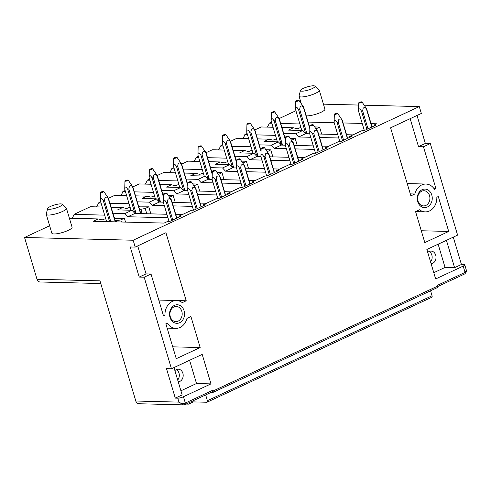 <?xml version="1.0" encoding="UTF-8"?>
<svg xmlns="http://www.w3.org/2000/svg" width="491" height="491" viewBox="0 0 491 491"><rect width="100%" height="100%" fill="white"/><g stroke="black" fill="none" stroke-linecap="round" stroke-linejoin="round"><path stroke-width="0.74" d="M314.449 87.294A7.592 1.669 163.4 0 1 306.04 90.663A7.592 1.669 163.4 0 1 300.492 90.424A7.592 1.669 163.4 0 1 301.087 89.675A7.592 1.669 163.4 0 1 308.551 86.539A7.592 1.669 163.4 0 1 314.915 86.128A7.592 1.669 163.4 0 1 314.449 87.294M314.915 86.128L319.107 89.939A10.544 2.32 163.4 0 1 319.279 90.203A10.544 2.32 163.4 0 1 318.456 91.565A10.544 2.32 163.4 0 1 307.434 96.089A10.544 2.32 163.4 0 1 299.074 96.23A10.544 2.32 163.4 0 1 299.074 95.911L300.492 90.424M306.237 115.845A10.544 2.32 -16.6 0 0 315.566 114.335A10.544 2.32 -16.6 0 0 324.097 110.487A10.544 2.32 -16.6 0 0 324.919 109.131L319.279 90.203M100.778 283.528L40.102 281.987A4.216 3.412 -88.5 0 1 37.009 279.269L24.55 237.478L133.147 240.234L419.289 106.59L421.333 113.452L390.591 127.807L410.875 195.854L414.834 194.006A13.914 11.256 91.5 0 1 425.942 184.051L407.217 183.579M323.44 104.16L358.669 105.056M364.205 105.191L419.289 106.59M295.926 110.733L279.238 118.527L285.461 139.413M271.861 123.259L269.252 123.192L271.523 122.13M280.717 123.48L299.866 123.965M181.467 214.978L191.797 210.154L193.779 210.203L205.306 204.821L203.323 204.772L216.2 198.757L218.182 198.806L229.708 193.423L227.726 193.374L240.596 187.359L242.579 187.415L254.111 182.026L252.129 181.977L254.669 180.786L264.999 175.968L266.981 176.017L278.507 170.629L276.525 170.58L289.402 164.571L291.384 164.62L302.91 159.237L300.928 159.182L313.798 153.174L315.781 153.223L327.313 147.84L325.324 147.791L338.201 141.776L340.183 141.825L351.709 136.443L349.727 136.394L362.597 130.379L364.586 130.428L376.112 125.045L374.13 124.996L376.671 123.806L371.067 123.664M362.211 123.444L343.056 122.953M334.199 122.732L308.09 122.069M69.397 218.213L98.218 218.943L93.21 221.288L164.117 223.08L167.4 221.551L169.383 221.601L180.909 216.218L178.927 216.163L181.474 214.978M24.55 237.478L49.646 225.756M47.652 208.515L46.234 214.002A10.544 2.32 -16.6 0 0 46.234 214.315L51.874 233.243A10.544 2.32 -16.6 0 0 60.233 233.102A10.544 2.32 -16.6 0 0 71.256 228.573A10.544 2.32 -16.6 0 0 72.079 227.216L66.438 208.294A10.544 2.32 -16.6 0 0 66.267 208.031L62.075 204.213A7.592 1.669 -16.6 0 0 55.71 204.63A7.592 1.669 -16.6 0 0 48.247 207.767A7.592 1.669 -16.6 0 0 47.652 208.515A7.592 1.669 -16.6 0 0 53.2 208.749A7.592 1.669 -16.6 0 0 61.608 205.385A7.592 1.669 -16.6 0 0 62.075 204.213M431.798 195.062A9.28 7.5 91.5 0 0 422.168 189.679A9.28 7.5 91.5 0 0 417.712 201.641A9.28 7.5 91.5 0 0 427.342 207.024A9.28 7.5 91.5 0 0 431.798 195.062M429.527 195.633A7.592 6.138 91.5 0 0 423.954 190.735A7.592 6.138 91.5 0 0 418.001 201.015A7.592 6.138 91.5 0 0 423.573 205.913A7.592 6.138 91.5 0 0 429.527 195.633M437.248 287.603A1.688 0.921 -115 0 0 437.487 287.554A1.688 0.921 -115 0 0 437.769 286.05L437.53 285.259L465.069 272.401L466.321 270.087C467.051 270.633 466.536 271.904 464.787 273.904A1.688 0.921 -115 0 0 464.793 273.904A1.688 0.921 -115 0 0 465.069 272.401L463.191 266.091L435.652 278.956L426.863 249.465L457.6 235.109L430.312 143.568L423.457 146.772L418.504 146.643L410.163 118.669M425.942 184.051A13.914 11.256 91.5 0 1 434.486 189.317L435.94 188.636L423.457 146.772M133.147 240.234L135.191 247.09L165.933 232.734L186.218 300.78L182.259 302.628A13.914 11.256 91.5 0 0 176.557 300.523A13.914 11.256 91.5 0 0 164.958 315.197L163.503 315.879L151.019 274.009L146.06 273.886L137.726 245.911M135.191 247.09L130.232 246.967L139.211 277.084L144.17 277.212L151.019 274.009M144.17 277.212L171.457 368.753L202.2 354.392L210.989 383.882L183.45 396.74A4.216 0.927 -16.6 0 1 177.767 398.176L175.287 398.115L166.498 368.624L171.457 368.753M212.345 391.738A1.688 0.921 -115 0 0 212.591 391.689A1.688 0.921 -115 0 0 212.867 390.192L213.106 390.977L437.769 286.05M419.535 209.774A13.914 11.256 91.5 0 0 425.237 211.873A13.914 11.256 91.5 0 0 436.837 197.198L438.291 196.523L448.706 231.451L424.813 242.603L415.576 211.621L419.535 209.774M167.308 323.084A13.914 11.256 91.5 0 0 175.852 328.344A13.914 11.256 91.5 0 0 186.961 318.395L190.919 316.548L200.156 347.536L176.263 358.688L165.854 323.759L167.308 323.084M184.082 310.754A9.28 7.5 91.5 0 0 174.452 305.371A9.28 7.5 91.5 0 0 169.99 317.339A9.28 7.5 91.5 0 0 179.626 322.722A9.28 7.5 91.5 0 0 184.082 310.754M433.989 188.587L435.94 188.636M410.292 193.89L414.834 194.006M418.504 146.643L425.353 143.446L430.312 143.568M425.353 143.446L417.012 115.465M433.786 272.695L445.061 267.429L454.58 267.669L461.436 264.471L463.915 264.532A4.216 0.927 -16.6 0 1 464.75 264.821A4.216 0.927 -16.6 0 1 463.191 266.091M454.58 267.669L446.429 240.326M445.061 267.429L438.138 244.199M431.116 263.735A6.328 5.119 91.5 0 0 436.02 257.695A6.328 5.119 91.5 0 0 431.669 251.153A6.328 5.119 91.5 0 0 431.073 251.097A6.328 5.119 91.5 0 0 427.759 252.478M461.436 264.471L453.279 237.122M429.128 251.515A6.328 5.119 -88.5 0 1 430.558 261.869M421.284 230.752L448.706 231.451M184.812 404.602L185.334 403.05C182.983 403.786 180.854 403.473 178.945 402.117L183.419 404.872L138.898 403.743A4.216 3.412 -88.5 0 1 135.804 401.024L99.98 280.864L37.009 279.269M102.251 207.03L90.387 206.729L74.049 214.358A6.745 5.456 -88.5 0 1 71.434 218.262M100.723 201.905L98.452 202.967A6.745 5.456 -88.5 0 1 95.831 206.871M108.437 198.303L114.784 195.332L126.647 195.633M125.119 190.508L122.848 191.57A6.745 5.456 -88.5 0 1 120.234 195.473M132.834 186.905L139.186 183.941L151.05 184.242M149.522 179.111L147.251 180.172A6.745 5.456 -88.5 0 1 144.63 184.076M163.442 197.124L157.089 175.815A4.216 0.927 -16.6 0 0 157.237 175.502L163.589 172.544L175.453 172.844M173.924 167.713L171.647 168.775A6.745 5.456 -88.5 0 1 169.033 172.679M187.844 185.727L181.492 164.417A4.216 0.927 -16.6 0 0 181.633 164.104L187.985 161.146L199.849 161.447M198.321 156.322L196.05 157.378A6.745 5.456 -88.5 0 1 193.436 161.281M212.241 174.33L205.889 153.02A4.216 0.927 -16.6 0 0 206.036 152.707L212.388 149.749L224.252 150.05M222.724 144.925L220.453 145.987A6.745 5.456 -88.5 0 1 217.832 149.89M236.644 162.938L230.291 141.623A4.216 0.927 -16.6 0 0 230.432 141.31L236.791 138.352L248.649 138.652M247.12 133.527L244.849 134.589A6.745 5.456 -88.5 0 1 242.235 138.493M261.046 151.541L254.694 130.225A4.216 0.927 -16.6 0 0 254.835 129.919L261.187 126.96L273.051 127.261M269.252 123.192A6.745 5.456 -88.5 0 1 266.631 127.095M176.287 369.606A6.328 5.119 -88.5 0 1 177.693 379.991M174.894 370.595A6.328 5.119 -88.5 0 1 178.233 369.183A6.328 5.119 -88.5 0 1 178.828 369.244A6.328 5.119 -88.5 0 1 183.18 375.805A6.328 5.119 -88.5 0 1 178.239 381.826M170.285 316.713A7.592 6.138 91.5 0 0 175.852 321.611A7.592 6.138 91.5 0 0 181.811 311.331A7.592 6.138 91.5 0 0 176.238 306.433A7.592 6.138 91.5 0 0 170.285 316.713M437.487 287.554L212.824 392.481A1.688 0.921 -115 0 1 212.585 392.53L210.891 392.487M430.564 290.782L432.049 295.766A1.688 0.921 -115 0 1 431.773 297.27L207.11 402.197A1.688 0.921 -115 0 0 207.386 400.693L432.049 295.766M205.668 394.924L207.386 400.693M190.87 401.841L206.864 402.246A1.688 0.921 -115 0 0 207.11 402.197M186.101 404.062L188.483 404.124A1.688 0.921 -115 0 0 188.722 404.075A1.688 0.921 -115 0 0 189.035 402.694M183.419 404.872L185.058 404.553L212.591 391.689M175.287 398.115L182.143 394.911L173.992 367.569M189.587 360.284L196.51 383.514L180.915 390.799M114.385 218.25L124.37 218.225L120.786 219.894L116.459 220.698L116.815 221.883M116.459 220.698L115.103 220.662M120.786 219.894L121.418 222M124.37 218.225L125.524 222.104M133.54 211.952L135.099 211.989L135.897 213.481M135.725 212.916L134.81 213.346M138.781 206.852L148.767 206.828L145.189 208.497L140.862 209.301L142.157 213.64M140.862 209.301L139.505 209.264M145.189 208.497L146.754 213.757M148.767 206.828L150.866 213.861M157.936 200.555L159.495 200.598L160.293 202.083M160.127 201.525L159.213 201.948M168.272 195.308L173.17 195.43L169.647 197.29M173.17 195.43L175.269 202.464M163.184 195.455L163.491 195.314M182.339 189.158L183.898 189.201L184.696 190.692M184.53 190.127L183.609 190.557M192.668 183.91L197.572 184.033L194.043 185.893M197.572 184.033L199.665 191.067M187.587 184.057L187.893 183.916M206.736 177.767L208.294 177.803L209.098 179.295M208.927 178.73L208.012 179.16M217.071 172.513L221.969 172.642L218.446 174.495M221.969 172.642L224.068 179.675M211.983 172.666L212.29 172.519M231.138 166.369L232.697 166.406L233.495 167.897M233.329 167.333L232.409 167.762M241.474 161.122L246.372 161.244L242.842 163.098M246.372 161.244L248.464 168.278M236.386 161.269L236.693 161.122M255.541 154.972L257.1 155.009L257.898 156.5M257.726 155.935L256.811 156.365M265.87 149.724L270.768 149.847L267.245 151.707M270.768 149.847L272.867 156.881M260.782 149.872L261.089 149.73M279.938 143.575L281.496 143.618L282.294 145.103M282.129 144.544L281.214 144.968M290.273 138.327L295.171 138.45L291.648 140.309M295.171 138.45L297.27 145.483M285.185 138.474L285.492 138.333M314.676 126.93L319.573 127.052L316.044 128.912M304.34 132.177L305.899 132.22L306.697 133.712M306.531 133.147L305.611 133.577M310.742 137.284L298.669 136.977L295.742 133.773L302.787 130.483L288.413 130.115L293.422 127.777L297.356 128.777L300.897 127.415M298.669 136.977L305.715 133.687L302.787 130.483M286.339 148.675L274.266 148.368L271.345 145.164L278.391 141.874L264.011 141.512L269.025 139.174L272.953 140.174L276.494 138.812M274.266 148.368L281.312 145.078L278.391 141.874M284.792 137.161L285.504 137.94M261.942 160.072L249.864 159.765L246.942 156.561L253.988 153.272L239.608 152.91L244.622 150.565L248.556 151.566L252.098 150.209M249.864 159.765L256.91 156.476L253.988 153.272M260.396 148.558L261.102 149.338M237.54 171.469L225.467 171.163L222.546 167.959L229.585 164.669L215.211 164.307L220.22 161.962L224.154 162.963L227.695 161.607M225.467 171.163L232.513 167.873L229.585 164.669M235.993 159.956L236.705 160.729M213.137 182.867L201.065 182.56L198.143 179.356L205.189 176.066L190.809 175.698L195.823 173.36L199.751 174.36L203.292 173.004M201.065 182.56L208.11 179.27L205.189 176.066M211.59 171.347L212.302 172.126M188.74 194.264L176.668 193.957L173.74 190.754L180.786 187.464L166.412 187.096L171.42 184.757L175.355 185.758L178.896 184.395M176.668 193.957L183.708 190.668L180.786 187.464M187.194 182.744L187.9 183.524M164.338 205.655L152.265 205.348L149.344 202.145L156.383 198.855L142.009 198.493L147.018 196.155L150.952 197.155L154.493 195.792M152.265 205.348L159.311 202.059L156.383 198.855M162.791 194.141L163.503 194.921M167.947 217.765L127.863 216.746L124.941 213.542L131.987 210.252L117.607 209.89L122.621 207.546L126.549 208.546L130.097 207.19M127.863 216.746L134.908 213.456L131.987 210.252M138.388 205.539L139.346 206.588M172.734 346.836L200.156 347.536M196.51 383.514L210.989 383.882M163.288 315.154L164.958 315.197M176.963 300.541L186.218 300.78M212.824 392.481A1.688 0.921 -115 0 0 213.106 390.977M139.211 277.084L146.06 273.886M124.941 213.542L112.887 213.235M113.992 216.936L114.949 217.979M182.161 214.653L175.76 214.493M166.903 214.266L134.908 213.456M149.344 202.145L137.29 201.844M192.349 206.367L173.194 205.882M206.558 203.262L200.162 203.096M191.306 202.875L172.151 202.384M163.313 202.163L159.311 202.059M173.74 190.754L161.692 190.447M216.746 194.97L197.591 194.485M230.96 191.864L224.559 191.699M215.709 191.478L196.553 190.993M187.709 190.766L183.708 190.668M198.143 179.356L186.089 179.049M241.149 183.573L221.993 183.088M255.357 180.467L248.962 180.307M240.105 180.08L220.95 179.596M212.112 179.368L208.11 179.27M222.546 167.959L210.492 167.652M265.551 172.181L246.396 171.697M279.76 169.07L273.358 168.91M264.508 168.683L245.353 168.198M236.723 159.882A1.688 0.368 -16.6 0 0 238.933 159.618A1.688 0.368 -16.6 0 0 239.952 158.918A1.688 0.368 -16.6 0 0 237.754 159.231A1.688 0.368 -16.6 0 0 236.723 159.882L236.509 167.996L232.513 167.873M246.942 156.561L234.888 156.255M289.948 160.784L270.793 160.299M304.162 157.672L297.761 157.513M288.911 157.286L269.749 156.801M260.911 156.58L256.91 156.476M271.345 145.164L259.291 144.863M314.35 149.387L295.195 148.902M328.559 146.281L322.164 146.115M313.307 145.895L294.152 145.404M285.314 145.183L281.312 145.078M295.742 133.773L283.694 133.466M338.753 137.989L319.592 137.505M352.961 134.884L346.56 134.718M337.71 134.497L318.555 134.012M309.925 125.696A1.688 0.368 -16.6 0 0 312.135 125.432A1.688 0.368 -16.6 0 0 313.148 124.732A1.688 0.368 -16.6 0 0 310.956 125.045A1.688 0.368 -16.6 0 0 309.925 125.696L309.711 133.81L305.715 133.687M319.573 127.052L321.666 134.086M309.588 127.077L309.895 126.936M281.908 127.482L293.422 127.777M244.849 134.589L247.458 134.657M256.314 134.878L275.469 135.363M269.025 139.174L257.505 138.879M220.453 145.987L223.061 146.048M231.918 146.275L251.067 146.76M244.622 150.565L233.108 150.277M196.05 157.378L198.659 157.445M207.515 157.672L226.67 158.157M220.22 161.962L208.706 161.674M171.647 168.775L174.256 168.843M183.112 169.07L202.267 169.555M195.823 173.36L184.309 173.065M147.251 180.172L149.859 180.24M158.716 180.461L177.865 180.946M171.42 184.757L159.906 184.463M122.848 191.57L125.457 191.637M134.313 191.858L153.468 192.343M147.018 196.155L135.504 195.86M98.452 202.967L101.054 203.029M109.91 203.256L129.065 203.74M122.621 207.546L111.107 207.257M74.049 214.358L104.663 215.138M98.218 218.943L102.153 219.95L105.694 218.587M178.927 216.163L179.178 217.022M203.323 204.772L203.581 205.625M227.726 193.374L227.984 194.233M252.129 181.977L252.38 182.836M276.525 170.58L276.783 171.439M300.928 159.182L301.179 160.041M325.324 147.791L325.582 148.644M349.727 136.394L349.985 137.253M374.13 124.996L374.381 125.856M309.195 125.764L309.901 126.543M46.234 214.315A10.544 2.32 -16.6 0 0 54.593 214.174A10.544 2.32 -16.6 0 0 65.616 209.651A10.544 2.32 -16.6 0 0 66.438 208.294M115.219 221.84L108.29 198.603A4.216 0.927 -16.6 0 0 108.431 198.29L115.459 221.846M108.431 198.29L103.773 191.515A1.688 0.368 -16.6 0 0 101.576 191.828A1.688 0.368 -16.6 0 0 100.551 192.472A1.688 0.368 -16.6 0 0 102.76 192.208A1.688 0.368 -16.6 0 0 103.773 191.515M109.573 221.699L103.313 200.684C101.447 197.72 100.452 197.695 100.336 200.61L106.602 221.625M110.806 221.729L104.448 200.402A4.216 0.927 -16.6 0 1 103.313 200.684M104.448 200.402L105 197.793C106.13 196.701 107.228 196.971 108.29 198.603M100.336 200.592A4.216 0.927 -16.6 0 0 100.336 200.61L100.551 192.472M176.631 218.213L171.261 200.205A4.216 0.927 -16.6 0 0 171.408 199.892L176.84 218.114M171.402 199.88L166.75 193.11A1.688 0.368 -16.6 0 0 164.553 193.423A1.688 0.368 -16.6 0 0 163.521 194.068A1.688 0.368 -16.6 0 0 165.737 193.81A1.688 0.368 -16.6 0 0 166.75 193.11M166.283 202.274C164.417 199.315 163.429 199.297 163.313 202.206L169.088 221.594M172.795 220.005L167.425 201.997A4.216 0.927 -16.6 0 1 166.283 202.28L171.715 220.508M163.313 202.188A4.216 0.927 -16.6 0 0 163.313 202.206L163.521 194.068M167.425 201.985L167.977 199.389C169.107 198.296 170.199 198.567 171.261 200.193M140.555 213.597L132.687 187.206A4.216 0.927 -16.6 0 0 132.834 186.899L140.794 213.603M132.834 186.899L128.176 180.117A1.688 0.368 -16.6 0 0 125.978 180.43A1.688 0.368 -16.6 0 0 124.947 181.075A1.688 0.368 -16.6 0 0 127.157 180.817A1.688 0.368 -16.6 0 0 128.176 180.117M134.473 211.977L127.709 189.293C125.843 186.328 124.855 186.304 124.732 189.213L130.999 210.228M136.148 213.487L128.845 189.004A4.216 0.927 -16.6 0 1 127.709 189.293M128.845 189.004L129.403 186.396C130.532 185.303 131.625 185.573 132.687 187.206M124.947 181.075L124.732 189.195A4.216 0.927 -16.6 0 0 124.732 189.213M201.028 206.815L195.663 188.808A4.216 0.927 -16.6 0 0 195.805 188.495L201.242 206.717M195.805 188.489L191.146 181.713A1.688 0.368 -16.6 0 0 188.955 182.026A1.688 0.368 -16.6 0 0 187.924 182.677A1.688 0.368 -16.6 0 0 190.134 182.413A1.688 0.368 -16.6 0 0 191.146 181.713M196.118 209.111L190.686 190.889C188.814 187.924 187.826 187.9 187.709 190.809L193.491 210.197M187.924 182.677L187.709 190.79A4.216 0.927 -16.6 0 0 187.709 190.809M197.198 208.607L191.828 190.6A4.216 0.927 -16.6 0 1 190.686 190.889M191.821 190.588L192.38 187.992C193.509 186.905 194.602 187.169 195.657 188.802M152.572 168.72A1.688 0.368 -16.6 0 0 150.375 169.033A1.688 0.368 -16.6 0 0 149.35 169.683A1.688 0.368 -16.6 0 0 151.559 169.42A1.688 0.368 -16.6 0 0 152.572 168.72L157.237 175.502L163.46 196.394M158.875 200.58L152.112 177.895C150.246 174.931 149.252 174.906 149.135 177.816L155.401 198.83M160.545 202.089L153.247 177.607A4.216 0.927 -16.6 0 1 152.112 177.895M153.247 177.607L153.806 174.999C154.929 173.906 156.028 174.182 157.089 175.815M149.135 177.797A4.216 0.927 -16.6 0 0 149.135 177.816L149.35 169.683M225.43 195.424L220.06 177.411A4.216 0.927 -16.6 0 0 220.207 177.098L225.639 195.326M220.207 177.091L215.549 170.316A1.688 0.368 -16.6 0 0 213.352 170.629A1.688 0.368 -16.6 0 0 212.327 171.279A1.688 0.368 -16.6 0 0 214.536 171.015A1.688 0.368 -16.6 0 0 215.549 170.316M220.514 197.72L215.083 179.491C213.217 176.527 212.229 176.502 212.112 179.418L217.887 198.8M212.327 171.279L212.112 179.393A4.216 0.927 -16.6 0 0 212.112 179.418M221.594 197.216L216.224 179.203A4.216 0.927 -16.6 0 1 215.083 179.491M216.224 179.197L216.776 176.6C217.906 175.508 218.998 175.778 220.06 177.404M176.975 157.323A1.688 0.368 -16.6 0 0 174.778 157.636A1.688 0.368 -16.6 0 0 173.746 158.286A1.688 0.368 -16.6 0 0 175.962 158.022A1.688 0.368 -16.6 0 0 176.975 157.323L181.633 164.104L187.863 184.997M183.272 189.182L176.508 166.498C174.649 163.534 173.654 163.509 173.538 166.424L179.798 187.433M184.947 190.698L177.65 166.21A4.216 0.927 -16.6 0 1 176.508 166.498M177.65 166.21L178.202 163.607C179.332 162.515 180.43 162.785 181.492 164.417M173.746 158.286L173.538 166.4A4.216 0.927 -16.6 0 0 173.538 166.424M249.833 184.027L244.463 166.013A4.216 0.927 -16.6 0 0 244.61 165.7L250.042 183.929M244.604 165.694L239.952 158.918M239.479 168.088C237.619 165.129 236.625 165.105 236.509 168.02L242.29 187.402M245.997 185.819L240.627 167.805A4.216 0.927 -16.6 0 1 239.485 168.094L244.917 186.322M240.627 167.799L241.179 165.203C242.309 164.111 243.401 164.381 244.463 166.007M201.371 145.925A1.688 0.368 -16.6 0 0 199.18 146.238A1.688 0.368 -16.6 0 0 198.149 146.889A1.688 0.368 -16.6 0 0 200.359 146.625A1.688 0.368 -16.6 0 0 201.371 145.925L206.036 152.707L212.265 173.599M207.675 177.791L200.911 155.101C199.045 152.136 198.057 152.112 197.934 155.027L204.201 176.042M209.35 179.301L202.047 154.812A4.216 0.927 -16.6 0 1 200.911 155.101M202.047 154.812L202.605 152.21C203.734 151.118 204.827 151.388 205.889 153.02M198.149 146.889L197.934 155.003A4.216 0.927 -16.6 0 0 197.934 155.027M274.23 172.629L268.859 154.616A4.216 0.927 -16.6 0 0 269.007 154.303L274.438 172.531M269.007 154.297L264.348 147.527A1.688 0.368 -16.6 0 0 262.151 147.84A1.688 0.368 -16.6 0 0 261.126 148.485A1.688 0.368 -16.6 0 0 263.336 148.221A1.688 0.368 -16.6 0 0 264.348 147.527M269.32 174.925L263.882 156.697C262.016 153.732 261.028 153.714 260.911 156.623L266.693 176.005M261.126 148.485L260.911 156.604A4.216 0.927 -16.6 0 0 260.911 156.623M270.394 174.422L265.03 156.408A4.216 0.927 -16.6 0 1 263.882 156.697M265.023 156.402L265.576 153.806C266.705 152.713 267.804 152.983 268.859 154.61M225.774 134.534A1.688 0.368 -16.6 0 0 223.577 134.847A1.688 0.368 -16.6 0 0 222.552 135.491A1.688 0.368 -16.6 0 0 224.761 135.228A1.688 0.368 -16.6 0 0 225.774 134.534L230.432 141.31L236.662 162.202M232.077 166.394L225.314 143.703C223.448 140.739 222.454 140.714 222.337 143.63L228.603 164.645M233.747 167.904L226.449 143.421A4.216 0.927 -16.6 0 1 225.314 143.703M226.449 143.421L227.002 140.813C228.131 139.72 229.229 139.99 230.291 141.623M222.337 143.611A4.216 0.927 -16.6 0 0 222.337 143.63L222.552 135.491M298.632 161.232L293.262 143.225A4.216 0.927 -16.6 0 0 293.409 142.912L298.841 161.134M293.403 142.899L288.751 136.13A1.688 0.368 -16.6 0 0 286.554 136.443A1.688 0.368 -16.6 0 0 285.523 137.087A1.688 0.368 -16.6 0 0 287.738 136.829A1.688 0.368 -16.6 0 0 288.751 136.13M293.716 163.528L288.285 145.299C286.419 142.335 285.431 142.316 285.314 145.226L291.089 164.614M285.314 145.207A4.216 0.927 -16.6 0 0 285.314 145.226L285.523 137.087M294.796 163.024L289.426 145.017A4.216 0.927 -16.6 0 1 288.285 145.299M289.426 145.005L289.978 142.408C291.108 141.316 292.2 141.586 293.262 143.212M250.177 123.137A1.688 0.368 -16.6 0 0 247.98 123.45A1.688 0.368 -16.6 0 0 246.948 124.094A1.688 0.368 -16.6 0 0 249.164 123.836A1.688 0.368 -16.6 0 0 250.177 123.137L254.835 129.919L261.065 150.811M256.474 154.996L249.71 132.312C247.845 129.348 246.856 129.323 246.74 132.232L253 153.247M258.149 156.506L250.846 132.024A4.216 0.927 -16.6 0 1 249.71 132.312M250.846 132.024L251.404 129.415C252.534 128.323 253.626 128.593 254.694 130.225M246.948 124.094L246.734 132.214A4.216 0.927 -16.6 0 0 246.74 132.232M323.035 149.835L317.665 131.827A4.216 0.927 -16.6 0 0 317.806 131.514L323.244 149.737M317.806 131.508L313.148 124.732M312.681 133.896C310.821 130.944 309.827 130.919 309.711 133.828L315.492 153.217M319.199 151.627L313.829 133.62A4.216 0.927 -16.6 0 1 312.687 133.908L318.119 152.13M313.823 133.607L314.381 131.011C315.51 129.925 316.603 130.189 317.659 131.821M285.443 140.144L279.091 118.834A4.216 0.927 -16.6 0 0 279.238 118.521L274.573 111.739A1.688 0.368 -16.6 0 0 272.382 112.052A1.688 0.368 -16.6 0 0 271.351 112.703A1.688 0.368 -16.6 0 0 273.561 112.439A1.688 0.368 -16.6 0 0 274.573 111.739M280.877 143.599L274.113 120.915C272.247 117.95 271.253 117.926 271.136 120.835L277.403 141.85M282.546 145.109L275.248 120.626A4.216 0.927 -16.6 0 1 274.113 120.915M275.248 120.626L275.807 118.018C276.93 116.926 278.029 117.202 279.091 118.834M271.351 112.703L271.136 120.817A4.216 0.927 -16.6 0 0 271.136 120.835M347.432 138.444L342.061 120.43A4.216 0.927 -16.6 0 0 342.209 120.117L347.64 138.345M342.209 120.111L337.55 113.335A1.688 0.368 -16.6 0 0 335.353 113.648A1.688 0.368 -16.6 0 0 334.328 114.299A1.688 0.368 -16.6 0 0 336.538 114.035A1.688 0.368 -16.6 0 0 337.55 113.335M342.522 140.739L337.084 122.511C335.218 119.546 334.23 119.522 334.113 122.437L339.889 141.819M334.328 114.299L334.113 122.412A4.216 0.927 -16.6 0 0 334.113 122.437M343.596 140.236L338.225 122.222A4.216 0.927 -16.6 0 1 337.084 122.511M338.225 122.216L338.778 119.62C339.907 118.527 341 118.797 342.061 120.424M309.846 128.746L303.493 107.437A4.216 0.927 -16.6 0 0 303.634 107.124L309.864 128.016M303.634 107.124L298.976 100.342A1.688 0.368 -16.6 0 0 296.779 100.655A1.688 0.368 -16.6 0 0 295.754 101.306A1.688 0.368 -16.6 0 0 297.963 101.042A1.688 0.368 -16.6 0 0 298.976 100.342M305.273 132.202L298.516 109.518C296.65 106.553 295.656 106.529 295.539 109.444L301.799 130.453M306.949 133.718L299.651 109.229A4.216 0.927 -16.6 0 1 298.516 109.518M299.651 109.229L300.204 106.627C301.333 105.534 302.431 105.804 303.493 107.437M295.539 109.419A4.216 0.927 -16.6 0 0 295.539 109.444L295.754 101.306M371.834 127.046L366.464 109.033A4.216 0.927 -16.6 0 0 366.611 108.72L372.043 126.948M366.605 108.714L361.953 101.938A1.688 0.368 -16.6 0 0 359.756 102.251A1.688 0.368 -16.6 0 0 358.725 102.901A1.688 0.368 -16.6 0 0 360.934 102.637A1.688 0.368 -16.6 0 0 361.953 101.938M361.48 111.107C359.621 108.149 358.626 108.124 358.516 111.04L364.291 130.422M367.998 128.838L362.628 110.825A4.216 0.927 -16.6 0 1 361.486 111.113L366.918 129.342M358.51 111.015A4.216 0.927 -16.6 0 0 358.516 111.04L358.725 102.901M362.628 110.819L363.18 108.223C364.31 107.13 365.402 107.4 366.464 109.027M212.867 390.192L185.334 403.05L183.45 396.74M135.804 401.024L178.945 402.117L177.767 398.176M301.302 103.705L299.074 96.23M425.237 211.873L415.582 211.627M193.38 401.902L188.722 404.075M167.155 328.129L175.852 328.344M158.789 300.075L176.557 300.523M464.793 273.904L437.855 286.48M466.321 270.087L464.75 264.821"/></g></svg>
